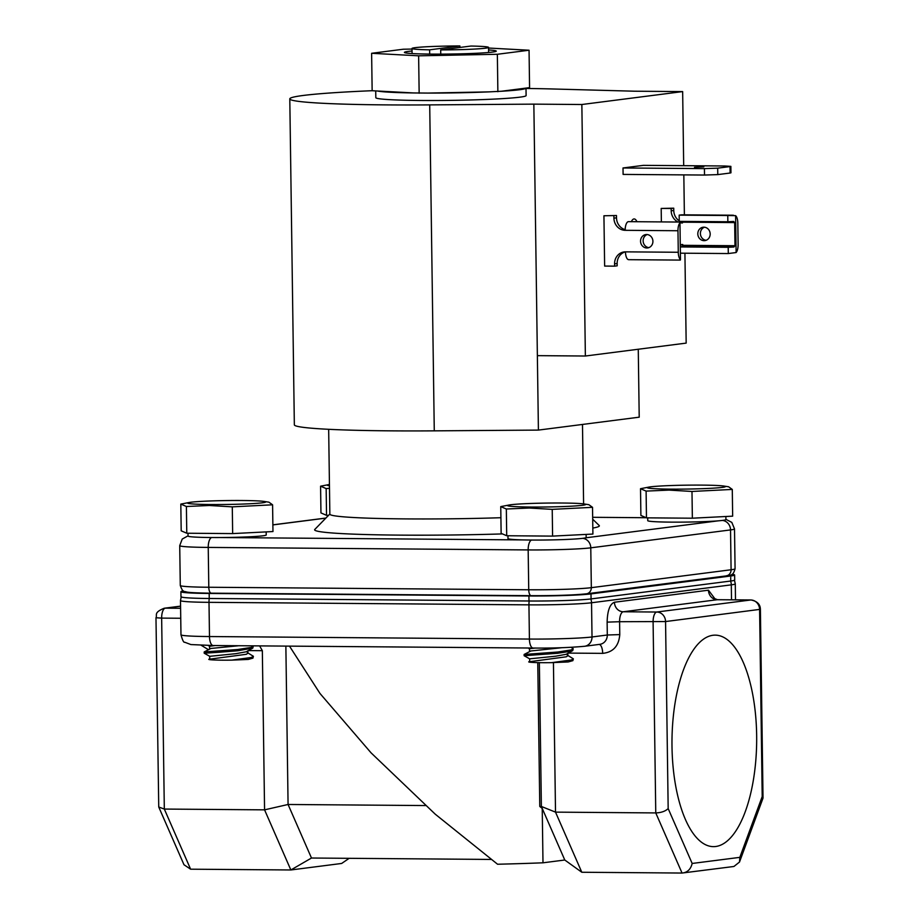 <?xml version="1.0" encoding="UTF-8"?>
<svg xmlns="http://www.w3.org/2000/svg" width="919" height="919" viewBox="0 0 919 919"><rect width="100%" height="100%" fill="white"/><g stroke="black" fill="none" stroke-linecap="round" stroke-linejoin="round"><path stroke-width="1.38" d="M440.695 49.913A38.276 1.907 179.2 0 0 488.563 47.397A38.276 1.907 179.2 0 0 470.953 46.042L440.695 49.913L440.752 54.129M429.678 54.095L429.621 49.833A38.276 1.907 179.2 0 1 412.011 48.466A38.276 1.907 179.2 0 1 459.879 45.95L459.902 47.455M429.621 49.833L459.879 45.95M671.996 746.308A105.754 42.354 90.5 0 0 712.949 846.629A105.754 42.354 90.5 0 0 756.659 735.464A105.754 42.354 90.5 0 0 714.614 635.144A105.754 42.354 90.5 0 0 671.996 746.308M412.045 51.027A45.939 2.286 -0.8 0 0 404.406 52.394A45.939 2.286 -0.8 0 0 431.953 54.106A45.939 2.286 -0.8 0 0 496.271 51.119A45.939 2.286 -0.8 0 0 488.598 49.959M289.795 98.873L294.344 424.831A161.181 8.041 -0.8 0 0 391 430.85A161.181 8.041 -0.8 0 0 434.273 430.85L538.408 430.092L533.847 104.134L429.713 104.892A161.181 8.041 179.2 0 1 386.451 104.892A161.181 8.041 179.2 0 1 289.795 98.873A161.181 8.041 179.2 0 1 372.149 90.705L371.621 53.291L418.627 55.818L497.351 54.278L529.057 50.223L488.575 48.041M328.669 429.311L329.852 514.169A126.937 6.33 -0.8 0 0 405.968 518.902A126.937 6.33 -0.8 0 0 500.912 517.719M329.852 514.008L314.792 529.447A142.376 7.099 -0.8 0 0 399.995 535.122A142.376 7.099 -0.8 0 0 502.452 533.916M647.183 234.54A6.755 6.18 -97.3 0 0 643.128 240.87A6.755 6.18 -97.3 0 0 648.86 247.636M640.543 241.203A6.755 6.18 -97.3 0 0 647.585 247.946A6.755 6.18 -97.3 0 0 652.915 241.306A6.755 6.18 -97.3 0 0 645.873 234.563A6.755 6.18 -97.3 0 0 640.543 241.203M703.816 166.856L694.5 167.292L703.816 166.856M710.18 233.966A6.755 6.18 82.7 0 1 704.85 240.617A6.755 6.18 82.7 0 1 697.808 233.874A6.755 6.18 82.7 0 1 703.138 227.223A6.755 6.18 82.7 0 1 710.18 233.966M706.125 240.296A6.755 6.18 82.7 0 1 700.393 233.541A6.755 6.18 82.7 0 1 704.448 227.211M586.115 534.41L586.161 537.489A39.092 1.953 179.2 0 1 585.495 537.856L718.198 520.843A39.092 1.953 179.2 0 1 671.192 522.13A39.092 1.953 179.2 0 1 647.757 520.671L647.711 517.845M266.177 531.894L266.223 534.973A39.092 1.953 179.2 0 1 219.974 537.535L523.75 539.924A39.092 1.953 179.2 0 1 507.989 538.58L507.954 535.754M523.75 539.924A39.092 1.953 -0.8 0 0 531.423 540.039A39.092 1.953 -0.8 0 0 585.495 537.856M188.016 533.238L188.05 536.064A39.092 1.953 -0.8 0 0 211.496 537.523A39.092 1.953 -0.8 0 0 219.974 537.535M329.45 485.749A39.092 1.953 179.2 0 1 328.945 484.577A39.092 1.953 179.2 0 1 329.439 484.497M329.484 488.311L326.165 488.586L320.582 486.185L328.945 484.577M670.732 489.126A39.092 1.953 179.2 0 1 648.883 487.093A39.092 1.953 179.2 0 1 702.024 485.117A39.092 1.953 179.2 0 1 723.85 486.048A39.092 1.953 179.2 0 1 712.248 488.23A39.092 1.953 179.2 0 1 670.732 489.126M691.984 491.458L732.282 489.425L732.661 516.156L692.363 518.201L691.984 491.458L669.021 490.103L646.103 491.102L640.52 488.701L648.883 487.093M530.964 507.035A39.092 1.953 179.2 0 1 509.126 505.002A39.092 1.953 179.2 0 1 562.256 503.026A39.092 1.953 179.2 0 1 584.093 503.957A39.092 1.953 179.2 0 1 572.48 506.128A39.092 1.953 179.2 0 1 530.964 507.035M552.227 509.367L592.525 507.322L592.904 534.065L552.595 536.11L552.227 509.367L529.264 508.012L506.335 509.011L500.752 506.61L509.126 505.002M211.025 504.52A39.092 1.953 179.2 0 1 189.188 502.486A39.092 1.953 179.2 0 1 242.317 500.51A39.092 1.953 179.2 0 1 264.155 501.441A39.092 1.953 179.2 0 1 252.553 503.612A39.092 1.953 179.2 0 1 211.025 504.52M232.289 506.851L272.587 504.807L272.966 531.55L232.656 533.594L232.289 506.851L209.325 505.496L186.396 506.495L180.813 504.094L189.188 502.486M573.203 648.745L572.744 650.583L571.17 651.192L557.638 653.283L524.14 655.729L524.129 654.454L557.626 652.03L571.159 649.928L573.203 648.745L571.147 647.309M573.341 658.808L572.882 660.646L568.16 661.956L551.722 662.645L571.296 659.991L573.341 658.808L567.345 655.155M218.906 652.272L204.202 653.202L209.727 656.315L235.758 653.685L246.281 651.778L252.805 648.067L237.699 650.767L218.906 652.272M204.202 653.202L204.19 651.939L237.688 649.515L251.22 647.413L253.035 645.839M253.403 656.292L252.943 658.13L248.222 659.44L231.783 660.129L251.358 657.476L253.403 656.292L247.406 652.639M253.265 646.229L252.805 648.067M529.057 50.223L529.574 87.638L501.441 91.245A75.151 3.745 179.2 0 0 526.001 88.132A75.151 3.745 179.2 0 1 526.001 88.132L526.105 95.576A75.151 3.745 179.2 0 1 420.879 100.481A75.151 3.745 179.2 0 1 375.825 97.678L375.722 90.912M501.441 91.245L489 91.877A75.151 3.745 179.2 0 1 428.024 93.072L413.86 92.957A75.151 3.745 179.2 0 1 377.445 91.004L372.149 90.717M412.011 49.063L403.326 49.224L371.621 53.291M526.013 88.465A161.181 8.041 179.2 0 1 553.743 89.005L634.661 91.211L682.656 91.59L683.69 165.673M538.408 430.092L639.21 417.18L638.268 349.243M537.362 355.642L585.369 356.021L581.853 104.513L682.656 91.59M533.847 104.134L581.853 104.513M585.369 356.021L686.171 343.109L684.919 253.207M684.379 214.839L683.828 174.886M678.279 252.265A8.26 3.308 -89.5 0 0 680.474 259.675L679.968 222.789A8.26 3.308 90.5 0 0 677.969 230.738L678.279 252.265L625.471 251.852A12.085 11.062 -97.3 0 0 624.104 251.932A12.085 11.062 -97.3 0 0 614.57 263.845L614.593 266.154L604.633 266.073L603.932 215.77L616.477 215.517L616.511 217.826A12.085 11.062 -97.3 0 0 625.173 229.635M623.013 167.97L704.425 168.614L704.517 175.047L623.105 174.415L623.013 167.97L643.415 165.351L724.827 165.994L730.869 166.373L730.961 172.806L730.123 173.025L730.031 166.58L730.869 166.373M661.37 221.582L661.186 208.429L673.73 208.176L673.765 210.485L671.192 210.819L671.157 208.51L673.73 208.176M631.525 221.341A10.029 4.009 -89.5 0 1 634.167 218.94A10.029 4.009 -89.5 0 1 636.764 221.387M592.812 528.057A142.376 7.099 -0.8 0 0 599.165 525.473L592.686 519.201M625.402 251.852A12.085 11.062 -97.3 0 0 617.143 263.512L617.177 265.821L614.593 266.154M603.932 215.77L616.477 215.517M613.892 215.85L613.926 218.159A12.085 11.062 -97.3 0 0 625.173 230.313L677.969 230.738M704.425 168.614L717.693 168.166L730.031 166.58M704.517 175.047L717.785 174.61L730.123 173.025M682.426 222.295A12.085 11.062 82.7 0 1 680.129 221.387M679.256 220.859A12.085 11.062 82.7 0 1 673.765 210.485M738.118 244.603L737.819 223.064A8.26 3.308 -89.5 0 0 735.614 215.655L736.119 252.541A8.26 3.308 90.5 0 0 738.118 244.603M680.278 245.476A12.085 11.062 82.7 0 1 682.668 244.511M661.186 208.429L671.157 208.51M680.267 244.799A12.085 11.062 82.7 0 1 681.37 244.603A12.085 11.062 82.7 0 1 682.737 244.523L682.748 245.316L734.982 245.729L734.66 222.593L682.426 222.18L682.438 222.984A12.085 11.062 82.7 0 1 679.945 222.651M677.533 221.709A12.085 11.062 82.7 0 1 671.192 210.819M628.366 221.651L679.761 222.053L628.366 221.651A8.26 3.308 90.5 0 0 625.173 230.313M679.968 222.789L679.761 222.053M625.471 251.852A8.26 3.308 90.5 0 0 628.711 259.686A8.26 3.308 90.5 0 0 628.895 259.675M681.588 214.828L733.385 215.218L681.772 214.816A8.26 3.308 90.5 0 0 681.588 214.828L679.175 215.138L679.256 221.376L727.848 221.755L727.768 215.517L735.614 215.655M736.119 252.541L728.296 253.552L728.204 247.314L680.301 246.935M734.66 222.593L733.661 221.445M682.426 222.18L682.289 221.399M733.603 221.445L727.848 221.755M728.204 247.314L733.959 246.993L734.982 245.729M733.959 246.993L682.277 246.591L682.748 245.316M718.198 520.843A39.092 1.953 -0.8 0 0 725.918 519.58L725.872 516.501M727.768 215.517L679.175 215.138M682.277 246.591L680.301 246.843M728.296 253.552L680.382 253.173M328.554 515.341L326.532 515.329L320.949 512.917L320.582 486.185M692.363 518.201L646.471 517.845L640.888 515.433L640.52 488.701M552.595 536.11L506.714 535.743L501.131 533.342L500.752 506.61M232.656 533.594L186.775 533.227L181.192 530.826L180.813 504.094M326.165 488.586L326.532 515.329M732.282 489.425L728.618 486.783L723.85 486.048M646.103 491.102L646.471 517.845M592.525 507.322L588.861 504.692L584.093 503.957M506.335 509.011L506.714 535.743M211.646 537.523A9.466 3.791 90.5 0 0 208.234 547.414L528.172 549.93L528.735 589.768L208.797 587.252A6.249 2.504 90.5 0 0 211.244 593.169A6.249 2.504 90.5 0 0 211.381 593.169L531.044 595.684M272.587 504.807L268.922 502.176L264.155 501.441M186.396 506.495L186.775 533.227M183.444 590.906A47.145 2.355 -0.8 0 0 180.905 591.698A47.145 2.355 -0.8 0 0 209.176 593.456L528.93 595.971A47.145 2.355 -0.8 0 0 590.997 593.892L730.674 575.995A47.145 2.355 -0.8 0 0 734.626 575.007A47.145 2.355 -0.8 0 0 732.052 574.272M585.69 593.858C579.108 594.926 549.413 595.926 531.32 595.684A6.249 2.504 -89.5 0 1 531.182 595.696A6.249 2.504 -89.5 0 1 528.735 589.768A47.547 2.366 -0.8 0 0 591.331 587.666L590.779 547.827L730.536 529.918A9.466 8.662 -97.3 0 0 722.426 520.43M730.674 575.995L730.743 581.026L591.066 598.924L590.997 593.892M528.93 595.971L528.999 601.003A47.145 2.355 -0.8 0 0 591.066 598.924M528.999 601.003L209.245 598.487L209.176 593.456M180.905 591.698L180.974 596.73A47.145 2.355 -0.8 0 0 209.245 598.487A9.466 3.791 -89.5 0 0 209.004 602.336L528.942 604.851A9.466 3.791 -89.5 0 1 529.206 601.003M730.743 581.026A47.145 2.355 -0.8 0 0 734.695 580.027L734.626 575.007M553.433 662.61L555.513 812.132L541.371 806.468L539.361 662.656M289.485 646.126L319.984 693.466L371.069 752.845L435.227 814.165L497.57 864.239A178.516 8.903 -0.8 0 0 542.991 862.803L542.233 808.456L539.775 806.457L537.764 662.622M259.618 645.896L262.34 650.686L264.569 809.846L288.072 804.481L285.866 646.103M568.16 661.956L572.882 660.646M524.14 655.729L529.666 658.831L555.696 656.2L566.219 654.294L572.744 650.583M528.161 648.01L529.493 648.745L535.191 648.056M562.198 647.677L530.837 650.974L524.129 654.454M567.816 653.225L567.85 655.741L566.253 656.809L528.793 661.806M530.343 661.473C524.163 662.254 536.489 662.898 551.722 662.645M248.222 659.44L252.943 658.13M209.589 646.252L215.218 645.54M238.779 645.735L210.899 648.458L204.19 651.939M247.877 650.709L247.912 653.225L246.315 654.294L208.854 659.291M210.405 658.957C204.225 659.739 216.562 660.382 231.783 660.129M180.595 608.286L165.317 608.171A9.466 3.791 90.5 0 0 161.652 618.108L155.977 617.752L158.746 807.008L164.317 809.065L264.569 809.846L290.852 869.971L311.484 858.024L288.072 804.481L425.508 805.561M542.991 862.803L564.783 860.012L581.807 872.257L555.513 812.132L655.764 812.924C661.186 812.729 665.322 811.282 668.17 808.594L665.563 621.554L760.392 609.308C760.289 604.311 757.164 601.198 750.995 599.969A9.466 3.791 -89.5 0 1 751.294 600.004M491.068 859.437L311.484 858.024M158.746 807.008L183.995 864.756L190.612 869.19L290.852 869.971L341.661 863.458L349.174 858.312M539.775 806.457L541.371 806.468L564.783 860.012M717.693 599.728A9.466 3.791 90.5 0 0 717.486 599.705A9.466 3.791 90.5 0 0 717.279 599.716L750.789 599.981A9.466 8.662 82.7 0 1 759.599 609.515L762.207 796.543L762.965 798.266L739.508 862.033L733.925 866.479L682.047 873.05C687.343 872.568 690.72 869.374 692.168 863.458L668.17 808.594M581.807 872.257L682.047 873.05L655.764 812.924L653.099 621.979A9.466 3.791 -89.5 0 1 656.752 612.031L750.789 599.981A9.466 3.791 -89.5 0 1 750.995 599.969L717.486 599.705L713.5 598.12L713.937 598.97M762.207 796.543L739.829 857.358L739.508 862.033M489 91.877L428.024 93.072M413.86 92.957L377.445 91.004M497.351 54.278L497.868 91.705M418.627 55.818L419.156 93.244M434.273 430.85L429.713 104.892M325.843 518.121L272.874 524.91M646.218 517.73L592.663 517.305L646.183 517.719M613.926 218.159L616.511 217.826M614.57 263.845L617.143 263.512M717.693 168.166L717.785 174.61M582.657 538.339A9.466 8.662 82.7 0 1 590.779 547.827A47.547 2.366 -0.8 0 1 528.172 549.93A9.466 3.791 -89.5 0 1 531.584 540.039M179.722 545.633A47.547 2.366 -0.8 0 0 208.234 547.414L208.797 587.252A47.547 2.366 -0.8 0 1 180.285 585.472L179.722 545.633L182.226 539.051L188.05 535.834M734.511 528.919L735.074 568.758A47.547 2.366 -0.8 0 1 731.087 569.757L591.331 587.666A6.249 5.709 82.7 0 1 586.402 593.823L726.159 575.914A6.249 5.709 -97.3 0 0 731.087 569.757L730.536 529.918A47.547 2.366 -0.8 0 0 734.511 528.919L731.811 522.383L725.918 519.35M730.525 581.061A9.466 8.662 82.7 0 1 731.306 584.852A47.547 2.366 -0.8 0 0 735.28 583.841L734.407 579.981M213.403 645.517A9.466 3.791 -89.5 0 1 213.197 645.529L190.888 644.564L184.685 642.22C183.754 642.783 182.513 640.302 180.974 634.765L180.492 600.566A47.547 2.366 -0.8 0 0 209.004 602.336L209.486 636.545L529.413 639.061L528.942 604.851A47.547 2.366 -0.8 0 0 591.537 602.761A9.466 8.662 -97.3 0 0 590.768 598.97M533.342 648.033A9.466 3.791 -89.5 0 1 533.135 648.044A9.466 3.791 -89.5 0 1 529.413 639.061A47.547 2.366 -0.8 0 0 592.02 636.97L591.537 602.761L731.306 584.852L731.513 599.82M180.974 634.765A47.547 2.366 -0.8 0 0 209.486 636.545A9.466 3.791 -89.5 0 0 213.197 645.529L533.135 648.044C551.825 648.263 568.964 647.677 584.541 646.287A9.466 8.662 -97.3 0 0 592.02 636.97L607.298 635.006L607.126 622.129C607.436 610.641 609.871 604.013 614.443 602.244L708.469 590.193L715.292 599.291M614.443 602.244A9.466 8.662 82.7 0 0 623.243 611.767L717.279 599.716A9.466 8.662 82.7 0 1 708.469 590.193M584.541 646.287L599.831 644.334A9.466 8.662 -97.3 0 0 607.298 635.006L619.774 634.592L619.59 621.715L665.563 621.554A9.466 8.662 82.7 0 0 656.752 612.031L623.243 611.767A9.466 3.791 90.5 0 0 619.59 621.715L607.126 622.129M208.188 649.538L201.215 645.287M190.612 869.19L164.317 809.065L161.652 618.108L180.744 618.257M180.572 606.218L165.317 608.171A9.466 8.662 -97.3 0 0 164.237 608.229C153.117 612.72 157.574 615.121 155.977 617.752M619.774 634.592C618.843 646.011 613.145 652.272 602.68 653.363A9.466 3.791 90.5 0 0 599.234 644.414M602.68 653.363L568.528 653.099M262.34 650.686L248.589 650.583M739.829 857.358L692.168 863.458M488.563 47.397L488.632 52.486M412.011 48.466L412.08 53.555M327.773 515.329L327.784 516.122M582.485 424.44L583.599 503.888M628.711 259.686L680.324 260.088M272.874 524.841L325.923 518.04M180.285 585.472C181.951 590.09 183.432 592.1 184.719 591.514L187.2 592.112C188.303 592.318 192.416 592.95 211.244 593.169L531.182 595.696C555.271 595.753 573.674 595.133 586.402 593.823M726.159 575.914C730.433 574.237 732.719 577.27 735.074 568.758M180.492 600.566L181.261 596.684M735.499 599.854L735.28 583.841M529.631 658.785L529.666 661.301M529.493 648.734L529.528 651.238M209.589 648.722L209.555 646.218L208.188 645.471M209.693 656.269L209.727 658.785M180.572 606.138L164.237 608.229M760.392 609.308L763.023 797.91"/></g></svg>
